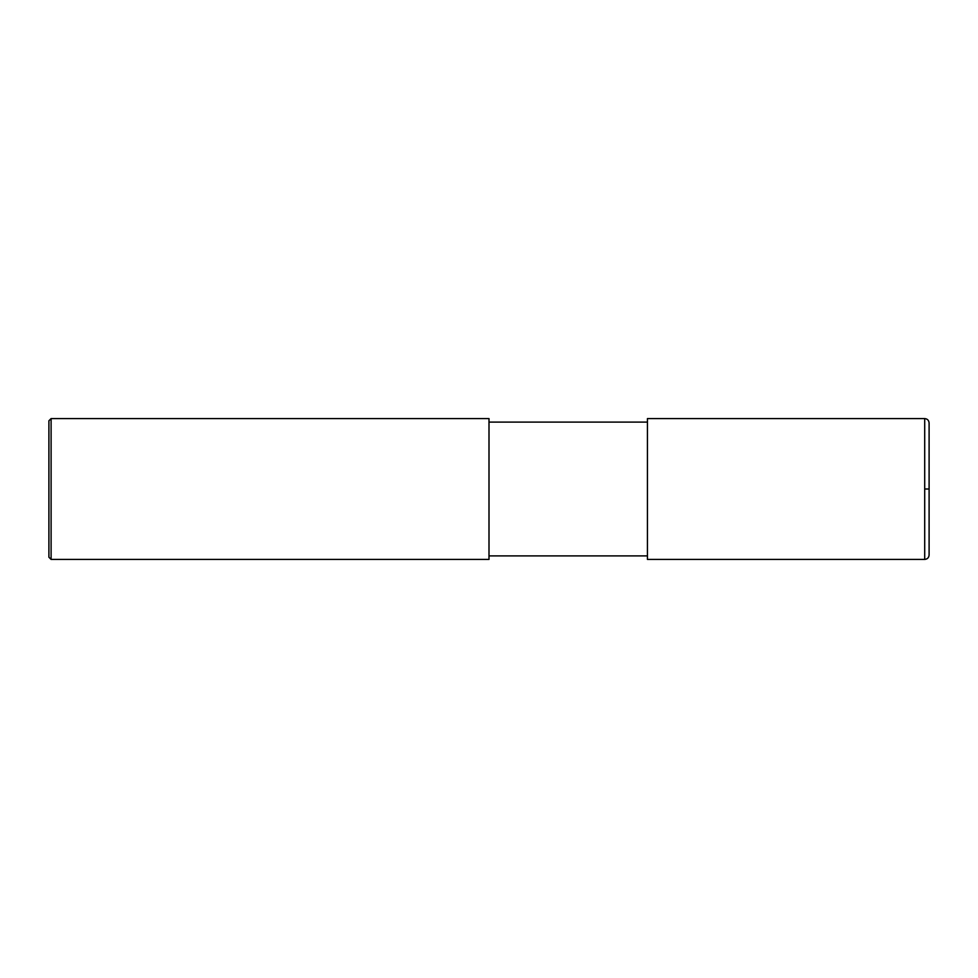<?xml version="1.0" encoding="UTF-8"?>
<svg xmlns="http://www.w3.org/2000/svg" width="978" height="978" viewBox="0 0 978 978"><rect width="100%" height="100%" fill="white"/><g stroke="black" fill="none" stroke-linecap="round" stroke-linejoin="round"><path stroke-width="1.47" d="M924.699 418.584C927.376 418.841 928.843 420.308 929.1 422.985L929.1 555.015C928.843 557.692 927.376 559.159 924.699 559.416L647.436 559.416L647.436 418.584L924.699 418.584L924.699 559.416M489 489L489 559.416L51.1 559.416L51.1 418.584L489 418.584L489 489M51.1 418.584L48.9 420.784L48.9 557.216L51.1 559.416M924.699 489L929.1 489M489 555.895L647.436 555.895M489 422.105L647.436 422.105"/></g></svg>

